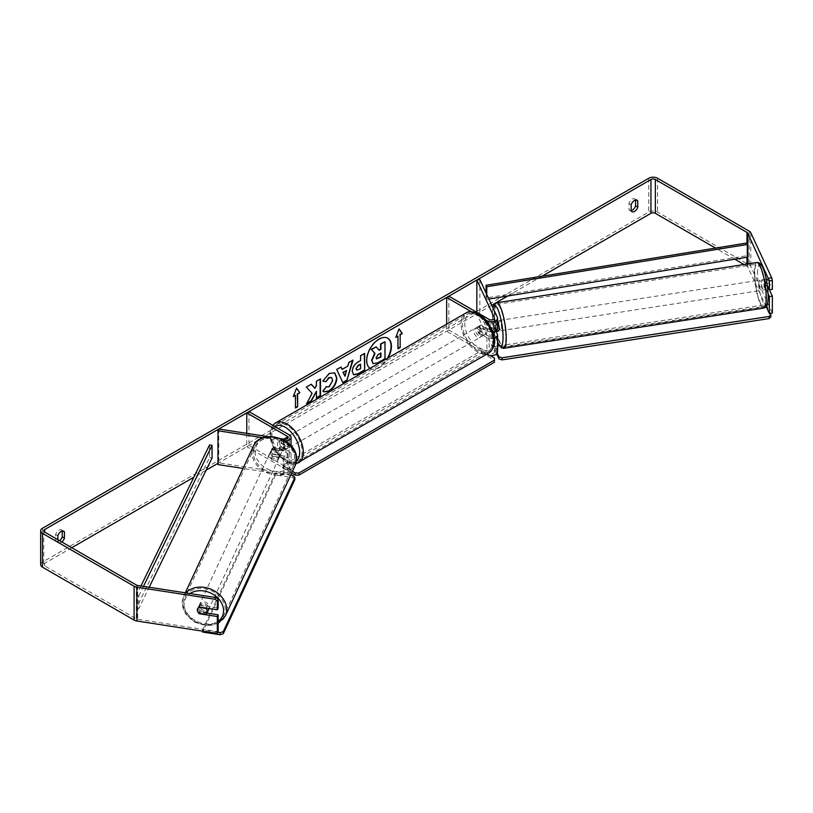 <?xml version="1.0" encoding="UTF-8"?>
<svg xmlns="http://www.w3.org/2000/svg" width="813" height="813" viewBox="0 0 813 813"><rect width="100%" height="100%" fill="white"/><g stroke="black" fill="none" stroke-linecap="round" stroke-linejoin="round"><path stroke-width="0.61" stroke-dasharray="4.07 3.05" d="M493.013 331.775L491.459 328.422A5.173 1.098 81.2 0 1 490.92 323.889A5.173 1.098 81.2 0 1 491.459 321.663L494.456 321.196L497.332 327.385A6.209 3.587 180 0 1 497.546 328.32M496.032 331.358L494.456 327.964A5.173 1.098 81.2 0 1 493.918 323.422A5.173 1.098 81.2 0 1 494.456 321.196M492.688 331.816A6.209 3.587 180 0 1 486.936 330.85L478.877 326.206A5.173 2.988 -120 0 0 478.491 326.369A5.173 2.988 -120 0 0 478.877 332.964L486.936 337.619A6.209 3.587 0 0 0 494.263 338.238M476.845 312.344L476.845 313.848L494.334 351.531A3.11 1.789 180 0 1 494.436 351.988A3.11 1.789 180 0 1 492.515 353.645A3.11 1.789 180 0 1 489.131 353.259L448.857 330.007L446.662 331.277L486.54 354.305M491.459 321.663L494.334 327.852A3.11 1.789 180 0 1 494.436 328.32A3.11 1.789 180 0 1 492.515 329.976A3.11 1.789 180 0 1 489.131 329.58L481.083 324.936A5.173 2.988 -120 0 0 480.686 325.098A5.173 2.988 -120 0 0 481.083 331.694L489.131 336.348A3.11 1.789 0 0 0 493.898 336.084M479.843 279.57L479.843 313.391L497.332 351.064A6.209 3.587 180 0 1 497.546 351.988M448.857 296.186L448.857 330.007M446.662 324.113L446.662 331.277M485.849 320.078L471.357 311.714M476.845 313.848L479.843 313.391M481.083 331.694L478.877 332.964M481.083 324.936L478.877 326.206M491.459 328.422L494.456 327.964M273.31 454.376A5.173 4.085 24.9 0 1 271.308 450.676A5.173 4.085 24.9 0 1 271.613 449.274A5.173 4.085 24.9 0 1 273.31 447.607L284.032 449.264A3.11 1.789 0 0 0 287.944 447.536A3.11 1.789 0 0 0 287.04 446.266L278.981 441.611A5.173 2.988 -120 0 0 278.585 441.784A5.173 2.988 -120 0 0 278.981 448.38L287.04 453.024A3.11 1.789 180 0 1 287.944 454.294A3.11 1.789 180 0 1 284.032 456.032L273.31 454.376L272.507 456.103A5.173 4.085 24.9 0 1 270.505 452.414A5.173 4.085 24.9 0 1 270.81 451.002A5.173 4.085 24.9 0 1 272.507 449.335L283.229 451.002A6.209 3.587 0 0 0 291.054 447.536A6.209 3.587 0 0 0 289.235 444.996L281.176 440.341A5.173 2.988 -120 0 0 280.79 440.514A5.173 2.988 -120 0 0 281.176 447.109L289.235 451.764A6.209 3.587 180 0 1 291.054 454.294A6.209 3.587 180 0 1 283.229 457.76L272.507 456.103M263.138 437.74L283.229 440.849A6.209 3.587 0 0 0 285.444 440.961M218.778 429.02L218.778 462.841L284.032 472.942A3.11 1.789 0 0 0 287.944 471.205A3.11 1.789 0 0 0 287.04 469.934L246.766 446.683L248.961 445.422L289.235 468.674A6.209 3.587 0 0 1 291.054 471.205A6.209 3.587 0 0 1 283.229 474.67L243.026 468.451M268.036 436.642L281.064 438.664M246.766 433.349L246.766 446.683M248.961 411.602L248.961 445.422M218.778 462.841L217.975 464.579M278.981 448.38L281.176 447.109M278.981 441.611L281.176 440.341M273.31 447.607L272.507 449.335M208.514 609.841A5.173 4.085 24.9 0 1 202.945 611.691A5.173 4.085 24.9 0 1 198.819 606.894A5.173 4.085 24.9 0 1 199.124 605.482A5.173 4.085 24.9 0 1 204.693 603.632A5.173 4.085 24.9 0 1 208.819 608.439A5.173 4.085 24.9 0 1 208.819 608.459M198.768 613.246L199.703 611.224A5.173 4.085 24.9 0 0 206.848 612.331L205.913 614.354M281.318 452.231A5.173 4.085 24.9 0 1 281.013 453.634A5.173 4.085 24.9 0 1 279.885 454.965L272.741 453.857A5.173 4.085 24.9 0 1 271.308 450.676A5.173 4.085 24.9 0 1 271.613 449.274A5.173 4.085 24.9 0 1 272.741 447.943L279.885 449.05A5.173 4.085 24.9 0 1 281.318 452.231M279.845 455.402A5.173 4.085 24.9 0 1 279.54 456.804A5.173 4.085 24.9 0 1 273.971 458.654A5.173 4.085 24.9 0 1 269.835 453.857A5.173 4.085 24.9 0 1 270.14 452.445A5.173 4.085 24.9 0 1 275.709 450.605A5.173 4.085 24.9 0 1 279.845 455.402M272.741 453.857L271.806 455.88A5.173 4.085 24.9 0 0 278.95 456.987L279.885 454.965M279.885 449.05L278.95 451.063A5.173 4.085 24.9 0 0 271.806 449.965L272.741 447.943M206.096 608.043L206.848 606.417A5.173 4.085 24.9 0 0 199.703 605.309L198.768 607.331M199.703 605.309L206.848 606.417M206.848 612.331L199.703 611.224M278.95 456.987L271.806 455.88M271.806 449.965L278.95 451.063M279.174 456.845A5.173 4.085 24.9 0 1 278.869 458.247A5.173 4.085 24.9 0 1 273.3 460.097A5.173 4.085 24.9 0 1 269.164 455.3A5.173 4.085 24.9 0 1 269.469 453.898A5.173 4.085 24.9 0 1 275.038 452.048A5.173 4.085 24.9 0 1 279.174 456.845M209.49 606.996A5.173 4.085 24.9 0 1 209.185 608.398A5.173 4.085 24.9 0 1 203.616 610.248A5.173 4.085 24.9 0 1 199.48 605.441A5.173 4.085 24.9 0 1 199.785 604.039A5.173 4.085 24.9 0 1 205.364 602.189A5.173 4.085 24.9 0 1 209.49 606.996M183.728 603.012A21.484 16.951 24.9 0 1 184.998 597.179A21.484 16.951 24.9 0 1 208.108 589.506A21.484 16.951 24.9 0 1 225.242 609.435A21.484 16.951 24.9 0 1 223.971 615.268A21.484 16.951 24.9 0 1 200.862 622.931A21.484 16.951 24.9 0 1 183.728 603.012M253.412 452.861A21.484 16.951 24.9 0 1 254.682 447.028A21.484 16.951 24.9 0 1 277.792 439.355A21.484 16.951 24.9 0 1 294.926 459.284A21.484 16.951 24.9 0 1 293.656 465.117A21.484 16.951 24.9 0 1 270.546 472.79A21.484 16.951 24.9 0 1 253.412 452.861M370.067 368.34A17.459 10.081 120 0 0 370.352 368.513A17.459 10.081 120 0 0 379.082 367.639A17.459 10.081 120 0 0 388.086 357.933M387.628 338.157A17.459 10.081 120 0 0 387.445 338.045A17.459 10.081 120 0 0 378.716 338.919A17.459 10.081 120 0 0 367.303 354.305A17.459 10.081 120 0 0 369.986 368.299A17.459 10.081 120 0 0 378.716 367.435A17.459 10.081 120 0 0 387.364 358.35M57.845 539.69L57.845 541.956L55.65 540.686A5.173 2.988 120 0 0 56.361 541.428A5.173 2.988 120 0 0 58.943 541.173A5.173 2.988 120 0 0 59.613 540.716M57.845 541.956A5.173 2.988 120 0 0 58.556 542.698A5.173 2.988 120 0 0 61.138 542.444A5.173 2.988 120 0 0 61.808 541.986M631.183 210.943L628.988 209.673L628.988 203.453A5.173 2.988 -60 0 1 634.872 198.911A5.173 2.988 -60 0 1 635.583 199.652L635.583 199.998M631.183 210.597A5.173 2.988 -60 0 1 629.699 210.415A5.173 2.988 -60 0 1 628.988 209.673M768.153 293.991L764.525 286.186A5.173 1.098 81.2 0 1 763.986 281.644A5.173 1.098 81.2 0 1 764.525 279.418L767.523 278.95L772.35 289.347M769.423 289.804L767.523 285.719A5.173 1.098 81.2 0 1 766.994 281.186A5.173 1.098 81.2 0 1 767.523 278.95M542.058 276.196L507.779 295.993M491.763 305.241L217.975 463.308M206.146 470.138L193.84 477.241M71.757 547.728L44.664 563.368A3.11 1.789 0 0 0 43.76 564.639A3.11 1.789 0 0 0 44.664 565.899L136.31 618.815A3.11 1.789 0 0 0 137.702 619.272L218.148 631.721M772.35 313.025L750.795 266.573A6.209 3.587 0 0 0 749.19 264.967L657.544 212.061A6.209 3.587 0 0 0 648.764 212.061L42.469 562.098A6.209 3.587 0 0 0 40.65 564.639M62.235 531.011L62.235 530.665A5.173 2.988 120 0 0 61.534 529.924A5.173 2.988 120 0 0 55.65 534.466L55.65 540.686M207.01 613.083L200.14 612.026A5.173 4.085 24.9 0 1 198.453 606.925A5.173 4.085 24.9 0 1 200.14 605.258L218.148 608.043M766.192 306.684L747.797 267.04A3.11 1.789 0 0 0 746.984 266.237L744.007 264.52M734.789 259.195L715.542 248.077M764.525 279.418L767.34 285.485M764.525 286.186L767.523 285.719M631.183 204.724L628.988 203.453M200.14 612.026L199.52 613.368M200.14 605.258L199.337 606.996M57.845 535.737L55.65 534.466M384.651 341.572L384.651 358.513L377.71 362.527L373.319 363.675M375.84 346.653L378.919 350.007M293.473 396.043L296.552 388.096M295.089 395.108L295.454 407.587M397.608 335.921L397.608 348.604M398.99 329.113L395.982 336.856M341.775 369.183L347.812 366.114M347.446 365.911L348.838 362.527M348.472 362.313L353.035 360.108M352.669 359.895L352.507 360.403M342.578 382.638L336.755 369.498M336.389 369.295L341.074 367.009M344.56 375.982L346.196 370.25M356.673 370.047L360.596 368.706M360.23 368.492L360.23 364.031M353.462 374.661L351.927 371.236C352.202 367.059 354.305 363.818 358.228 361.511L360.596 360.566M360.23 360.352L360.596 355.738M360.23 355.525L364.661 353.391M311.135 384.295L306.013 386.825L311.745 393.157L306.562 403.837M320.109 379.112L316.054 381.033L316.054 385.403L314.57 388.167M316.054 391.083L316.42 397.73M306.196 403.634L306.887 403.228M322.893 380.901L328.96 373.238L334.519 372.771M323.604 391.744L322.944 391.195M322.578 390.982L326.003 386.703M331.369 377.466L332.324 380.138L328.838 386.622L325.972 386.744M380.575 353.157L377.893 354.285L375.718 357.547L376.358 358.777M761.486 282.03A5.173 1.098 81.2 0 1 762.035 279.804A5.173 1.098 81.2 0 1 763.437 282.457A5.173 1.098 81.2 0 1 764.169 287.812A5.173 1.098 81.2 0 1 763.62 290.038A5.173 1.098 81.2 0 1 762.218 287.385A5.173 1.098 81.2 0 1 761.486 282.03M769.291 283.168A5.173 1.098 81.2 0 1 769.667 286.959A5.173 1.098 81.2 0 1 769.291 289.093L767.37 284.967A5.173 1.098 81.2 0 1 766.994 281.186A5.173 1.098 81.2 0 1 767.37 279.052L769.291 283.168L765.785 283.717A5.173 1.098 81.2 0 0 764.037 279.499A5.173 1.098 81.2 0 0 763.874 279.591L767.37 279.052M493.186 331.734L491.306 327.669A5.173 1.098 81.2 0 1 490.92 323.889A5.173 1.098 81.2 0 1 491.306 321.755L493.217 325.881A5.173 1.098 81.2 0 1 493.603 329.661A5.173 1.098 81.2 0 1 493.278 331.724M498.552 331.043A5.173 1.098 81.2 0 1 497.16 328.391A5.173 1.098 81.2 0 1 496.418 323.035A5.173 1.098 81.2 0 1 496.967 320.81A5.173 1.098 81.2 0 1 497.546 321.277M493.217 325.881L496.723 325.342A5.173 1.098 81.2 0 0 494.975 321.115A5.173 1.098 81.2 0 0 494.802 321.216L491.306 321.755M496.367 331.308A5.173 1.098 81.2 0 1 494.802 327.131L491.306 327.669M767.37 284.967L763.874 285.505A5.173 1.098 81.2 0 0 765.622 289.723A5.173 1.098 81.2 0 0 765.785 289.631L767.807 289.316M763.874 279.591L765.785 283.717M765.785 289.631L763.874 285.505M496.723 331.257L494.802 327.131M494.802 321.216L496.723 325.342M498.918 322.649A5.173 1.098 81.2 0 1 499.467 320.424A5.173 1.098 81.2 0 1 500.869 323.076A5.173 1.098 81.2 0 1 501.601 328.422A5.173 1.098 81.2 0 1 501.052 330.657A5.173 1.098 81.2 0 1 499.66 328.005A5.173 1.098 81.2 0 1 498.918 322.649M758.986 282.416A5.173 1.098 81.2 0 1 759.535 280.19A5.173 1.098 81.2 0 1 760.938 282.843A5.173 1.098 81.2 0 1 761.669 288.198A5.173 1.098 81.2 0 1 761.12 290.424A5.173 1.098 81.2 0 1 759.718 287.772A5.173 1.098 81.2 0 1 758.986 282.416M765.887 297.294A21.484 4.543 81.2 0 1 763.61 306.542A21.484 4.543 81.2 0 1 757.807 295.536A21.484 4.543 81.2 0 1 754.769 273.32A21.484 4.543 81.2 0 1 757.045 264.073A21.484 4.543 81.2 0 1 762.848 275.079A21.484 4.543 81.2 0 1 765.887 297.294M505.828 337.517A21.484 4.543 81.2 0 1 503.552 346.775A21.484 4.543 81.2 0 1 497.749 335.769A21.484 4.543 81.2 0 1 494.7 313.554A21.484 4.543 81.2 0 1 496.977 304.306A21.484 4.543 81.2 0 1 502.78 315.312A21.484 4.543 81.2 0 1 505.828 337.517M479.243 327.68A5.173 2.988 60 0 1 482.627 332.243A5.173 2.988 60 0 1 481.835 336.399A5.173 2.988 60 0 1 479.243 336.135A5.173 2.988 60 0 1 475.869 331.572A5.173 2.988 60 0 1 476.662 327.426A5.173 2.988 60 0 1 479.243 327.68M485.889 334.052L483.329 335.535A5.173 2.988 60 0 1 483.298 335.545A5.173 2.988 60 0 1 480.707 335.291A5.173 2.988 60 0 1 478.095 332.517L480.656 331.033A5.173 2.988 60 0 1 480.656 325.119L485.889 328.137A5.173 2.988 60 0 1 485.889 334.052L480.656 331.033M485.889 328.137L483.329 329.611A5.173 2.988 60 0 0 480.707 326.836A5.173 2.988 60 0 0 478.125 326.582A5.173 2.988 60 0 0 478.095 326.592L480.656 325.119M283.788 444.813A5.173 2.988 60 0 1 283.788 450.737L286.359 449.254A5.173 2.988 60 0 1 286.328 449.264A5.173 2.988 60 0 1 283.737 449.01A5.173 2.988 60 0 1 281.125 446.235L278.564 447.719A5.173 2.988 60 0 1 278.564 441.794L283.788 444.813L286.359 443.339A5.173 2.988 60 0 0 283.737 440.555A5.173 2.988 60 0 0 281.156 440.3L282.619 439.457A5.173 2.988 60 0 1 285.2 439.711A5.173 2.988 60 0 1 288.585 444.274A5.173 2.988 60 0 1 287.792 448.42A5.173 2.988 60 0 1 285.2 448.166A5.173 2.988 60 0 1 281.826 443.603A5.173 2.988 60 0 1 282.619 439.457M283.788 450.737L278.564 447.719M281.156 440.3A5.173 2.988 60 0 0 281.125 440.321L278.564 441.794M478.095 326.592L483.329 329.611M483.329 335.535L478.095 332.517M286.359 449.254L281.125 446.235M281.125 440.321L286.359 443.339M287.04 438.654A5.173 2.988 60 0 1 290.414 443.217A5.173 2.988 60 0 1 289.621 447.363A5.173 2.988 60 0 1 287.04 447.109A5.173 2.988 60 0 1 283.656 442.546A5.173 2.988 60 0 1 284.448 438.4A5.173 2.988 60 0 1 287.04 438.654L287.04 446.266M477.414 328.737A5.173 2.988 60 0 1 480.798 333.3A5.173 2.988 60 0 1 480.005 337.456A5.173 2.988 60 0 1 477.414 337.192A5.173 2.988 60 0 1 474.03 332.629A5.173 2.988 60 0 1 474.833 328.482A5.173 2.988 60 0 1 477.414 328.737M477.414 350.423A21.382 12.347 60 0 1 463.451 331.582A21.382 12.347 60 0 1 466.723 314.448A21.382 12.347 60 0 1 477.414 315.505A21.382 12.347 60 0 1 491.387 334.346A21.382 12.347 60 0 1 488.105 351.49A21.382 12.347 60 0 1 477.414 350.423M287.04 460.341A21.382 12.347 60 0 1 273.066 441.5A21.382 12.347 60 0 1 276.349 424.366A21.382 12.347 60 0 1 287.04 425.423A21.382 12.347 60 0 1 301.003 444.264A21.382 12.347 60 0 1 297.731 461.398A21.382 12.347 60 0 1 287.04 460.341M496.591 353.899L494.192 348.726L494.192 346.612L497.546 346.094M499.304 345.82L766.263 304.529L770.348 313.33M494.192 348.726L766.263 306.643L766.263 304.529M766.263 306.643L770.948 316.745M497.221 353.137L494.192 346.612M291.694 473.054L282.457 467.719L282.457 465.605L481.631 350.616L490.097 355.505M282.457 467.719L481.631 352.73L481.631 350.616M494.436 358.015L494.436 362.242M481.631 352.73L494.436 360.129M292.467 471.388L282.457 465.605M294.865 479.518L293.036 477.678L275.526 474.975L275.526 472.861L202.63 629.943L217.884 632.301M275.526 474.975L202.63 632.057M202.63 631.173L202.63 629.943M290.688 475.209L275.526 472.861M293.036 477.678L293.036 475.564M746.984 257.223L746.984 242.985L746.984 255.668L486.072 297.954L486.072 292.975M486.774 294.489L486.774 299.397L486.072 297.954M488.887 299.052L486.774 299.397M746.984 255.668L747.686 257.111M140.974 585.96L136.31 595.563L136.31 608.246L209.551 457.597L209.551 444.914M212.051 458.004L209.551 457.597M136.31 595.563L138.799 595.959L138.799 608.642L149.206 587.23M138.799 595.959L143.474 586.346M136.31 608.246L138.799 608.642M497.332 317.243L497.332 327.385M486.936 321.399L486.936 330.85M494.334 335.545L494.334 351.531M489.131 336.348L489.131 353.259M489.131 319.438L489.131 329.58M486.936 337.619L486.936 354.072M497.332 334.153L497.332 351.064M494.334 318.635L494.334 327.852M289.235 434.853L289.235 444.996M283.229 440.849L283.229 451.002M284.032 456.032L284.032 472.942M287.04 453.024L287.04 469.934M289.235 451.764L289.235 468.674M283.229 457.76L283.229 474.67M284.032 439.122L284.032 449.264M185.964 592.921A23.038 18.171 -155.1 0 0 183.586 596.518A23.038 18.171 -155.1 0 0 182.234 602.779A23.038 18.171 -155.1 0 0 200.598 624.14A23.038 18.171 -155.1 0 0 225.384 615.919M218.148 621.376A20.447 16.128 24.9 0 1 196.502 622.047A20.447 16.128 24.9 0 1 184.063 604.608A20.447 16.128 24.9 0 1 190.059 593.551M295.068 465.768A23.038 18.171 24.9 0 1 270.282 473.999A23.038 18.171 24.9 0 1 251.918 452.628A23.038 18.171 24.9 0 1 253.27 446.378M255.089 451.571A20.447 16.128 -155.1 0 0 274.845 471.327A20.447 16.128 -155.1 0 0 294.591 457.689A20.447 16.128 -155.1 0 0 274.845 437.933A20.447 16.128 -155.1 0 0 255.089 451.571M44.664 565.899L44.664 563.368M42.469 528.277L42.469 562.098M648.764 178.24L648.764 212.061M137.702 585.451L137.702 619.272M136.31 584.994L136.31 618.815M746.984 264.052L746.984 266.237M747.797 263.93L747.797 267.04M750.795 232.752L750.795 266.573M749.19 231.146L749.19 264.967M657.544 178.24L657.544 212.061M756.801 262.538A23.038 4.868 -98.8 0 0 754.362 272.457A23.038 4.868 -98.8 0 0 757.635 296.267A23.038 4.868 -98.8 0 0 763.854 308.076M757.533 273.514A20.447 4.319 81.2 0 1 762.828 268.219A20.447 4.319 81.2 0 1 768.122 296.328A20.447 4.319 81.2 0 1 762.828 301.623A20.447 4.319 81.2 0 1 757.533 273.514M503.786 348.31A23.038 4.868 81.2 0 1 497.566 336.501A23.038 4.868 81.2 0 1 494.304 312.69A23.038 4.868 81.2 0 1 496.743 302.771M493.074 308.066A20.447 4.319 -98.8 0 0 492.465 314.519A20.447 4.319 -98.8 0 0 497.546 342.141M465.9 313.015A23.038 13.303 -120 0 0 462.363 331.48A23.038 13.303 -120 0 0 477.414 351.775A23.038 13.303 -120 0 0 488.938 352.923M479.243 315.21A20.447 11.809 60 0 1 493.704 340.261A20.447 11.809 60 0 1 479.243 348.604A20.447 11.809 60 0 1 464.782 323.564A20.447 11.809 60 0 1 479.243 315.21M298.554 462.841A23.038 13.303 60 0 1 287.04 461.693A23.038 13.303 60 0 1 271.979 441.388A23.038 13.303 60 0 1 275.516 422.933M274.652 426.429A20.447 11.809 -120 0 0 271.938 442.922A20.447 11.809 -120 0 0 285.2 460.636A20.447 11.809 -120 0 0 296.41 460.961M494.436 335.078L494.436 351.988M494.436 318.168L494.436 328.32M480.686 325.098L478.491 326.369M291.054 445.748L291.054 447.536M287.944 454.294L287.944 471.205M291.054 454.294L291.054 471.205M287.944 437.384L287.944 447.536M278.585 441.784L280.79 440.514M270.14 452.445L270.81 451.002M218.148 623.398L206.726 625.746L194.693 622.219L185.577 613.906L182.142 603.165L183.586 596.518L185.303 592.819M281.013 453.634L279.54 456.804M199.124 605.482L198.453 606.925M278.869 458.247L209.185 608.398M254.682 447.028L184.998 597.179M293.656 465.117L223.971 615.268M269.469 453.898L199.785 604.039M58.556 542.698L56.361 541.428M631.894 211.685L629.699 210.415M43.76 530.818L43.76 564.639M637.067 200.181L634.872 198.911M63.729 531.194L61.534 529.924M492.912 307.721L492.383 314.133L493.42 326.521L497.546 342.486M762.035 279.804L764.037 279.499M494.975 321.115L496.967 320.81M763.62 290.038L765.622 289.723M499.467 320.424L759.535 280.19M503.552 346.775L763.61 306.542M496.977 304.306L757.045 264.073M501.052 330.657L761.12 290.424M295.79 463.898L293.686 464.142L285.739 461.825L274.53 450.006L270.749 440.626L269.987 434.162L270.587 429.742L272.751 425.331M481.835 336.399L483.298 335.545M286.328 449.264L287.792 448.42M476.662 327.426L478.125 326.582M289.621 447.363L480.005 337.456M276.349 424.366L466.723 314.448M297.731 461.398L488.105 351.49M284.448 438.4L474.833 328.482"/><path stroke-width="1.22" d="M471.357 311.714L446.662 297.456L448.857 296.186L489.131 319.438A3.11 1.789 180 0 0 492.515 319.824A3.11 1.789 180 0 0 494.436 318.168A3.11 1.789 180 0 0 494.334 317.71L476.845 280.028L479.843 279.57L497.332 317.243A6.209 3.587 180 0 1 497.546 318.168L497.546 328.32A6.209 3.587 180 0 1 492.688 331.816M497.546 318.168A6.209 3.587 180 0 1 493.704 321.481A6.209 3.587 180 0 1 486.936 320.708L485.849 320.078M493.898 336.084A3.11 1.789 0 0 0 494.436 335.078A3.11 1.789 0 0 0 494.334 334.621L493.013 331.775M494.263 338.238A6.209 3.587 0 0 0 497.546 335.078L497.546 351.988A6.209 3.587 180 0 1 493.704 355.301A6.209 3.587 180 0 1 486.936 354.529L486.54 354.305M446.662 297.456L446.662 324.113M497.546 335.078A6.209 3.587 0 0 0 497.332 334.153L496.032 331.358M476.845 280.028L476.845 312.344M285.444 440.961A6.209 3.587 0 0 0 291.054 437.384A6.209 3.587 0 0 0 289.235 434.853L248.961 411.602L246.766 412.872L246.766 433.349M281.064 438.664L284.032 439.122A3.11 1.789 0 0 0 287.944 437.384A3.11 1.789 0 0 0 287.04 436.114L246.766 412.872M263.138 437.74L217.975 430.758L218.778 429.02L268.036 436.642M217.975 430.758L217.975 464.579L243.026 468.451M208.819 608.459A5.173 4.085 24.9 0 1 208.514 609.841L207.041 613.022A5.173 4.085 24.9 0 1 205.913 614.354L198.768 613.246A5.173 4.085 24.9 0 1 197.335 610.065A5.173 4.085 24.9 0 1 197.64 608.663A5.173 4.085 24.9 0 1 198.768 607.331L205.913 608.429A5.173 4.085 24.9 0 1 207.345 611.61A5.173 4.085 24.9 0 1 207.041 613.022M388.086 357.933A17.459 10.081 120 0 0 387.811 338.259A17.459 10.081 120 0 0 379.082 339.123A17.459 10.081 120 0 0 367.75 354.255A17.459 10.081 120 0 0 370.067 368.34M387.364 358.35A17.459 10.081 120 0 0 387.628 338.157M635.583 199.998L635.583 205.872A5.173 2.988 -60 0 1 632.28 210.161A5.173 2.988 -60 0 1 631.183 210.597M634.486 211.431A5.173 2.988 -60 0 1 631.894 211.685A5.173 2.988 -60 0 1 631.183 210.943L631.183 204.724A5.173 2.988 -60 0 1 637.067 200.181A5.173 2.988 -60 0 1 637.778 200.913L637.778 207.142A5.173 2.988 -60 0 1 634.486 211.431M312.111 393.37L306.562 403.837L311.379 401.063L316.42 391.287L316.42 398.146L320.485 395.809L320.485 378.899L316.42 381.246L316.42 385.616L314.936 388.38L311.257 384.224L306.379 387.039L312.111 393.37M342.141 369.397L347.812 366.114L348.838 362.527L353.035 360.108L346.836 380.606L342.944 382.852L336.755 369.498L341.074 367.009L342.141 369.397L340.86 367.13M715.542 248.077L655.349 213.331A3.11 1.789 0 0 0 650.959 213.331L542.058 276.196M507.779 295.993L491.763 305.241M217.975 463.308L206.146 470.138M193.84 477.241L71.757 547.728M768.681 278.229L771.679 277.761L772.35 280.424L769.352 280.892L747.797 233.219A3.11 1.789 0 0 0 746.984 232.416L655.349 179.51A3.11 1.789 0 0 0 650.959 179.51L44.664 529.548A3.11 1.789 0 0 0 43.76 530.818A3.11 1.789 0 0 0 44.664 532.078L136.31 584.994A3.11 1.789 0 0 0 137.702 585.451L215.648 597.514L218.148 599.12L218.148 608.043L217.345 609.78L199.337 606.996A5.173 4.085 24.9 0 0 197.64 608.663L197.64 608.663A5.173 4.085 24.9 0 0 199.337 613.754L217.345 616.539L217.345 633.449L136.899 621.01A6.209 3.587 0 0 1 134.104 620.075L42.469 567.169A6.209 3.587 0 0 1 40.65 564.639L40.65 530.818A6.209 3.587 0 0 0 42.469 533.348L134.104 586.254A6.209 3.587 0 0 0 136.899 587.189L214.845 599.242L215.648 597.514M61.808 541.986A5.173 2.988 120 0 0 64.44 538.155L64.44 531.936A5.173 2.988 120 0 0 63.729 531.194A5.173 2.988 120 0 0 57.845 535.737L57.845 539.69M293.259 396.592L296.552 388.096L299.855 392.791L297.649 394.051L297.649 406.734L295.454 408.004L295.454 395.321L293.259 396.592M400.169 334.865L402.364 333.604L399.071 328.909L395.768 337.405L397.974 336.135L397.974 348.818L400.169 347.547L400.169 334.865L400.169 347.547M352.293 371.5L352.293 371.45C352.568 367.263 354.671 364.021 358.594 361.724L360.596 360.566L360.596 355.738L364.661 353.391L364.661 370.301L358.381 373.929L353.635 374.773L352.293 371.5M326.003 386.703L329.204 386.836L332.69 380.352L331.562 377.557L329.204 377.801L325.891 381.764L322.842 381.012L329.326 373.452L334.702 372.862L336.877 377.882C336.521 383.482 333.95 387.903 329.153 391.134L323.777 391.856L322.944 391.195L326.298 386.937M771.679 277.761L750.795 232.752A6.209 3.587 0 0 0 749.19 231.146L657.544 178.24A6.209 3.587 0 0 0 648.764 178.24L42.469 528.277A6.209 3.587 0 0 0 40.65 530.818M59.613 540.716A5.173 2.988 120 0 0 62.235 536.885L62.235 531.011M218.148 599.12L217.345 600.858L217.345 609.78M217.345 600.858L214.845 599.242M217.345 616.539L218.148 614.811L218.148 631.721L217.345 633.449M218.148 614.811L207.01 613.083M769.352 313.493L769.352 296.582L772.35 296.115L772.35 313.025L769.352 313.493L766.192 306.684M744.007 264.52L734.789 259.195M769.352 280.892L769.352 289.814L772.35 289.347L772.35 280.424M769.352 296.582L768.153 293.991M767.34 285.485L769.352 289.814M772.35 296.115L769.423 289.804M637.778 200.913L636.081 199.937M637.778 207.142L635.583 205.872M64.44 531.936L62.733 530.95M64.44 538.155L62.235 536.885M372.954 363.462L371.998 360.413L375.017 353.462L371.511 349.58L376.206 346.866L379.163 350.291L380.941 349.265L380.941 344.133L385.016 341.785L385.016 358.726L378.075 362.73L373.218 363.614M372.923 363.441L371.632 360.2L374.651 353.249L371.511 349.58M378.919 350.007L380.575 349.051L380.575 343.919L385.016 341.785M371.145 349.366L376.206 346.866M296.481 388.299L299.855 392.791M299.479 392.577L297.649 394.051M297.284 393.848L297.649 406.734M295.454 407.587L297.284 406.53M293.473 396.043L295.454 395.321M399.803 347.344L397.974 348.401M395.982 336.856L397.974 336.135M399.803 334.661L401.998 333.391L398.99 329.113M346.562 370.464L343.299 372.344L344.925 376.185L346.562 370.464L343.299 372.344M342.934 372.141L344.925 376.185M352.507 360.403L346.836 380.606M346.47 380.393L342.791 382.517M356.348 368.939L356.846 370.169L360.596 368.706L360.596 364.234L358.675 365.352L355.982 368.726L356.673 370.047M355.982 368.726L358.309 365.139L360.596 364.234M364.295 353.604L364.661 370.301M364.295 370.088L358.015 373.716L353.462 374.661M314.936 388.38L311.135 384.295M316.42 397.73L320.109 395.596L320.109 379.112M306.887 403.228L311.013 400.85L316.42 391.287M334.519 372.771L336.511 377.679C336.155 383.279 333.584 387.689 328.787 390.921L323.604 391.744M331.369 377.466L328.838 377.588L325.891 381.764M325.525 381.551L322.893 380.901M376.084 357.761L376.521 358.909L380.941 357.009L380.941 352.944L378.258 354.488L376.084 357.761M376.358 358.777L380.575 356.795L380.575 353.157M497.546 321.277A5.173 1.098 81.2 0 1 499.101 328.818A5.173 1.098 81.2 0 1 498.552 331.043L496.55 331.348A5.173 1.098 81.2 0 1 496.367 331.308M496.55 331.348A5.173 1.098 81.2 0 0 496.723 331.257L493.217 331.795M767.807 289.316L769.027 289.133M497.546 346.094L499.304 345.82M770.348 313.33L770.948 316.745L769.118 318.574L502.058 359.895L498.887 358.838L496.591 353.899M769.118 318.574L769.118 316.46L502.058 357.781L502.058 359.895M498.887 358.838L498.887 356.724L497.221 353.137M498.887 356.724L502.058 357.781M769.118 316.46L770.948 314.631M490.097 355.505L494.436 358.015L494.436 360.129L298.93 473.003L298.93 475.117L295.271 475.117L291.694 473.054M494.436 360.129L494.436 362.242L298.93 475.117M295.271 475.117L295.271 473.003L292.467 471.388M295.271 473.003L298.93 473.003M217.884 632.301L220.13 632.646L220.13 634.76L202.63 632.057L202.63 631.173M223.301 631.589L294.865 477.404L294.865 479.518L223.301 633.703L223.301 631.589L220.13 632.646M294.865 477.404L293.036 475.564L290.688 475.209M220.13 634.76L223.301 633.703M746.984 232.416L746.984 242.985L486.072 285.272L486.072 292.975M746.984 242.985L747.686 244.428L486.774 286.715L486.774 294.489M486.774 286.715L486.072 285.272M747.686 244.428L747.686 257.111L488.887 299.052M140.974 585.96L209.551 444.914L212.051 445.321L212.051 458.004L149.206 587.23M143.474 586.346L212.051 445.321M486.936 320.708L486.936 321.399M494.334 334.621L494.334 335.545M494.334 317.71L494.334 318.635M287.04 436.114L287.04 438.654M185.303 592.819L253.27 446.378A23.038 18.171 24.9 0 1 278.056 438.146A23.038 18.171 24.9 0 1 296.43 459.518A23.038 18.171 24.9 0 1 295.068 465.768L225.384 615.919A23.038 18.171 -155.1 0 0 226.746 609.659A23.038 18.171 -155.1 0 0 210.933 589.212A23.038 18.171 -155.1 0 0 185.964 592.921M190.059 593.551A20.447 16.128 24.9 0 1 211.512 593.47A20.447 16.128 24.9 0 1 223.575 610.715A20.447 16.128 24.9 0 1 218.148 621.376M650.959 179.51L650.959 213.331M44.664 529.548L44.664 532.078M136.899 587.189L136.899 621.01M655.349 179.51L655.349 213.331M746.984 257.223L746.984 264.052M747.797 233.219L747.797 263.93M42.469 533.348L42.469 567.169M134.104 586.254L134.104 620.075M766.293 298.158A23.038 4.868 -98.8 0 0 763.021 274.347A23.038 4.868 -98.8 0 0 756.801 262.538C764.108 261.562 767.645 282.396 768.214 296.715C767.645 307.649 766.527 306.623 763.854 308.076A23.038 4.868 -98.8 0 0 766.293 298.158M492.912 307.721L494.528 304.011L496.743 302.771A23.038 4.868 81.2 0 1 502.962 314.57A23.038 4.868 81.2 0 1 506.225 338.391A23.038 4.868 81.2 0 1 503.786 348.31L763.854 308.076M497.546 342.141A20.447 4.319 -98.8 0 0 503.054 337.334A20.447 4.319 -98.8 0 0 499.03 312.436A20.447 4.319 -98.8 0 0 493.074 308.066M488.938 352.923A23.038 13.303 -120 0 0 492.465 334.458A23.038 13.303 -120 0 0 477.414 314.153A23.038 13.303 -120 0 0 465.9 313.015C468.491 310.942 472.77 311.277 478.715 314.021C483.135 316.664 486.875 320.607 489.924 325.84L493.704 335.22C496.042 342.06 494.456 347.964 488.938 352.923L295.79 463.898M465.9 313.015L275.516 422.933A23.038 13.303 60 0 1 287.04 424.071A23.038 13.303 60 0 1 302.09 444.376A23.038 13.303 60 0 1 298.554 462.841M296.41 460.961A20.447 11.809 -120 0 0 298.269 444.325A20.447 11.809 -120 0 0 285.2 427.242A20.447 11.809 -120 0 0 274.652 426.429M291.054 437.384L291.054 445.748M225.384 615.919L218.148 623.398M295.068 465.768L296.511 459.132C297.7 438.674 260.882 427.435 253.27 446.378M496.743 302.771L756.801 262.538M497.546 342.486L501.296 347.791L503.786 348.31M275.516 422.933L272.751 425.331"/></g></svg>
